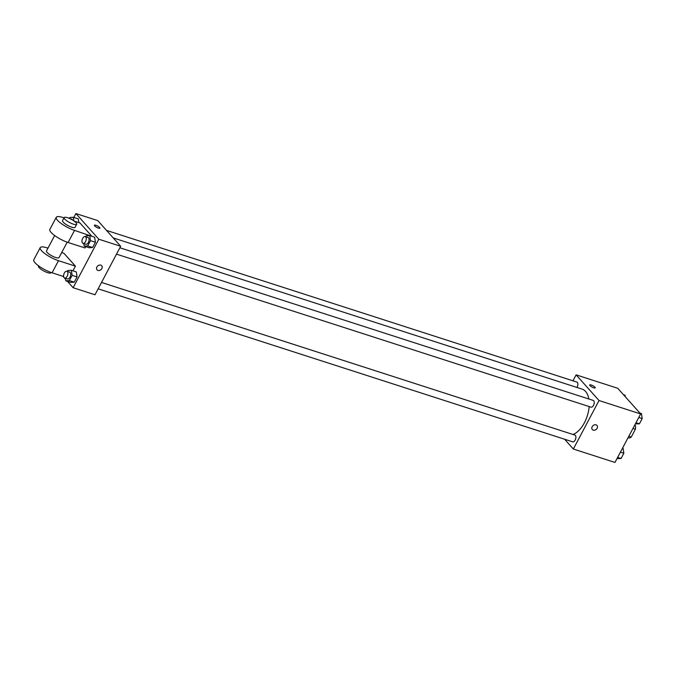<?xml version="1.0" encoding="UTF-8"?>
<svg xmlns="http://www.w3.org/2000/svg" width="676" height="676" viewBox="0 0 676 676"><rect width="100%" height="100%" fill="white"/><g stroke="black" fill="none" stroke-linecap="round" stroke-linejoin="round"><path stroke-width="1.01" d="M634.756 425.069L635.508 425.905A8.433 4.631 -72.1 0 1 635.389 429.235L631.266 437.009A8.433 4.631 -72.1 0 1 629.094 438.031L628.072 437.702M628.849 436.231L631.266 437.009M632.964 428.449L635.389 429.235M634.485 425.576L635.508 425.905M572.961 380.808L576.113 374.859L617.737 388.277L640.645 413.949L614.966 462.443L573.341 449.025L564.612 439.239M576.113 374.859L599.02 400.522L640.645 413.949M599.02 400.522L573.341 449.025M596.967 425.432A3.101 2.467 -41.7 0 1 596.756 428.854A3.101 2.467 -41.7 0 1 593.241 430.156A3.101 2.467 -41.7 0 1 592.328 429.573A3.101 2.467 -41.7 0 1 593.004 425.66A3.101 2.467 -41.7 0 1 596.967 425.432A3.101 2.467 -41.7 0 1 596.756 428.854A3.101 2.467 -41.7 0 1 593.241 430.156A3.101 2.467 -41.7 0 1 592.328 429.573M572.986 434.482A23.99 13.174 -72.1 0 0 589.159 406.555M588.864 399.009A23.99 13.174 -72.1 0 0 582.087 389.114L113.213 237.918M576.907 387.441A3.549 1.952 -72.1 0 0 576.805 382.05L106.495 230.389M116.509 254.142L591.01 407.155A3.549 1.952 -72.1 0 0 593.95 404.375A3.549 1.952 -72.1 0 0 593.19 400.403L119.88 247.779M98.147 288.821L572.648 441.834A3.549 1.952 -72.1 0 0 575.589 439.054A3.549 1.952 -72.1 0 0 574.828 435.074L101.518 282.45M589.709 384.957A3.101 0.794 -152.1 0 1 591.999 385.312A3.101 0.794 -152.1 0 1 594.922 387.204A3.101 0.794 -152.1 0 1 595.201 387.863A3.101 0.794 -152.1 0 1 592.083 387.111A3.101 0.794 -152.1 0 1 589.709 384.957A3.101 0.794 -152.1 0 1 591.99 385.303A3.101 0.794 -152.1 0 1 594.922 387.204A3.101 0.794 -152.1 0 1 595.201 387.863M73.836 217.444L75.898 213.557L97.766 220.604L120.674 246.275L94.995 294.77L73.126 287.722L67.423 281.334M623.441 394.666L625.063 395.19L625.3 396.744M622.588 448.061L623.078 448.222L623.838 453.25L621.058 458.505L617.027 458.556M620.424 452.151L623.838 453.25M617.644 457.398L621.058 458.505M639.817 413.019L641.439 413.543L642.2 418.571L639.42 423.827L635.389 423.886M638.778 417.472L642.2 418.571M635.998 422.72L639.42 423.827M69.332 218.39L69.805 217.495L73.346 217.283L73.887 220.908M72.476 220.004A3.549 1.952 -72.1 0 0 71.648 219.151L69.451 218.441M78.281 218.872L78.847 222.624L78.281 218.872L73.346 217.283M67.347 271.431L67.82 270.527L71.36 270.307L72.121 275.343L69.341 280.591L65.8 280.81L65.42 278.267M64.668 278.03L67.49 278.935A3.549 1.952 -72.1 0 0 70.439 276.154A3.549 1.952 -72.1 0 0 69.67 272.183L66.848 271.27A3.549 1.952 -72.1 0 0 64.093 273.535A3.549 1.952 -72.1 0 0 64.152 277.684A3.549 1.952 -72.1 0 0 64.668 278.03A3.549 1.952 -72.1 0 0 67.617 275.25A3.549 1.952 -72.1 0 0 66.848 271.27M71.36 270.307L76.303 271.904L77.056 276.932L74.276 282.179L70.743 282.399L65.8 280.81M72.121 275.343L77.056 276.932L74.276 282.179L70.743 282.399M69.341 280.591L74.276 282.179M85.708 236.752L86.182 235.848L89.722 235.628L90.483 240.664L87.703 245.912L84.162 246.132L83.782 243.588M83.03 243.352L85.852 244.256A3.549 1.952 -72.1 0 0 88.793 241.484A3.549 1.952 -72.1 0 0 88.032 237.504L85.21 236.592A3.549 1.952 -72.1 0 0 82.455 238.856A3.549 1.952 -72.1 0 0 82.514 243.005A3.549 1.952 -72.1 0 0 83.03 243.352A3.549 1.952 -72.1 0 0 85.97 240.571A3.549 1.952 -72.1 0 0 85.21 236.592M89.722 235.628L94.657 237.225L95.417 242.253L92.637 247.509L89.097 247.729L84.162 246.132M90.483 240.664L95.417 242.253L92.637 247.509L89.097 247.729M87.703 245.912L92.637 247.509M65.564 279.256L64.254 277.785M64.059 277.566L62.953 276.323M95.924 225.294A3.101 0.794 -152.1 0 1 98.781 226.756A3.101 0.794 -152.1 0 1 99.921 228.15A3.101 0.794 -152.1 0 1 96.803 227.398A3.101 0.794 -152.1 0 1 94.429 225.243A3.101 0.794 -152.1 0 1 95.924 225.294M75.898 213.557L98.806 239.22L120.674 246.275L94.995 294.77M97.766 220.604L120.674 246.275M99.921 228.15A3.101 0.794 27.9 0 0 98.781 226.756A3.101 0.794 27.9 0 0 95.924 225.302A3.101 0.794 27.9 0 0 94.429 225.252M96.896 266.995A3.101 2.467 -41.7 0 1 101.687 265.727A3.101 2.467 -41.7 0 1 101.011 269.639A3.101 2.467 -41.7 0 1 97.057 269.859A3.101 2.467 -41.7 0 1 96.896 266.995M98.806 239.22L73.126 287.722M97.048 269.859A3.101 2.467 138.3 0 0 101.011 269.631A3.101 2.467 138.3 0 0 101.687 265.727M94.657 237.225L95.417 242.253M76.303 271.904L77.056 276.932M64.017 217.841L63.088 217.545A14.196 3.633 27.9 0 0 56.269 217.317A14.196 3.633 27.9 0 0 61.482 223.714A14.196 3.633 27.9 0 0 74.537 230.372L91.311 236.144M85.751 246.647L85.049 247.957L68.115 242.498A14.196 3.633 27.9 0 1 55.06 235.84A14.196 3.633 27.9 0 1 49.847 229.443L56.269 217.317M91.471 235.84L80.022 223.004L74.183 221.12M72.949 270.822L75.425 266.15L63.967 253.314L61.685 252.579M54.646 235.544L46.492 250.948A7.098 1.817 27.9 0 0 47.117 252.452A7.098 1.817 27.9 0 0 53.818 256.795A7.098 1.817 27.9 0 0 59.032 257.59L67.194 242.185M75.425 266.15L58.491 260.691A14.196 3.633 -152.1 0 1 45.427 254.032A14.196 3.633 -152.1 0 1 40.222 247.627A14.196 3.633 -152.1 0 1 47.033 247.855L47.971 248.151M40.222 247.627L33.8 259.753A14.196 3.633 27.9 0 0 39.005 266.158A14.196 3.633 27.9 0 0 52.069 272.808L63.662 276.552M38.6 265.854L38.464 266.107A7.098 1.817 27.9 0 0 39.098 267.603A7.098 1.817 27.9 0 0 45.791 271.946A7.098 1.817 27.9 0 0 51.013 272.749L51.139 272.496M64.144 217.604L62.538 220.638A7.098 1.817 27.9 0 0 67.963 225.564A7.098 1.817 27.9 0 0 75.087 227.28L76.692 224.246A7.098 1.817 -152.1 0 1 69.569 222.531A7.098 1.817 -152.1 0 1 64.144 217.604A7.098 1.817 -152.1 0 1 69.366 218.407A7.098 1.817 -152.1 0 1 76.058 222.75A7.098 1.817 -152.1 0 1 76.692 224.246M58.491 260.691L52.069 272.808M74.537 230.372L68.115 242.498"/></g></svg>
